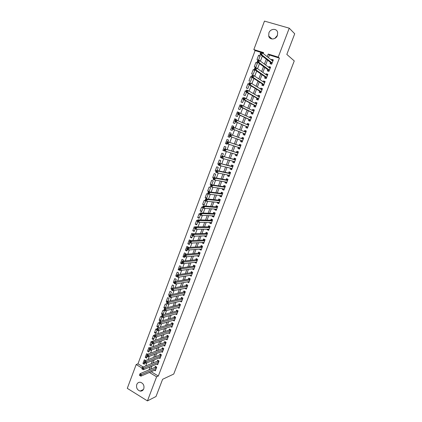 <?xml version="1.0" encoding="UTF-8"?>
<svg xmlns="http://www.w3.org/2000/svg" width="422" height="422" viewBox="0 0 422 422"><rect width="100%" height="100%" fill="white"/><g stroke="black" fill="none" stroke-linecap="round" stroke-linejoin="round"><path stroke-width="0.63" d="M274.806 38.428L277.439 35.358M277.418 35.416C275.962 39.789 269.589 40.206 268.698 36.034L268.893 32.916C270.328 28.517 276.811 28.095 277.639 32.394L277.418 35.416M143.77 388.831C143.032 390.519 141.813 391.268 140.12 391.078C137.192 390.007 136.074 387.818 136.765 384.526C137.525 382.786 138.785 382.042 140.542 382.295C143.385 383.424 144.461 385.602 143.77 388.831M263.412 53.151L255.12 50.582L253.833 49.585L264.473 21.1L289.244 28.179L294.714 33.781L286.828 54.406L294.255 60.926L173.737 374.056L162.602 379.294L156.024 396.495L147.442 400.9L127.286 388.346L136.174 364.55L142.14 368.121M255.12 50.582L137.968 363.848L136.174 364.55M270.518 62.424L270.038 63.69L271.689 64.213L273.335 59.871L271.684 59.354L271.43 60.014M269.368 70.321L268.049 69.899L268.445 71.265L268.951 71.424L270.592 67.098L268.946 66.576L268.672 67.293M265.063 76.825L264.583 78.075L266.224 78.613L267.859 74.304L266.219 73.771L265.929 74.541M262.347 83.983L261.872 85.233L263.507 85.777L265.132 81.483L263.502 80.945L263.191 81.762M260.838 92.798L260.337 92.629L260.801 92.909L262.421 88.636L260.791 88.087L260.458 88.963M256.951 98.22L256.481 99.465L258.1 100.025L259.715 95.762L258.095 95.203L257.742 96.132M254.266 105.305L253.796 106.539L255.41 107.109L257.024 102.862L255.405 102.298L255.036 103.274M251.591 112.357L251.127 113.592L252.731 114.167L254.339 109.936L252.731 109.361L252.34 110.395M248.927 119.389L248.463 120.618L250.061 121.198L251.665 116.984L250.061 116.403L249.65 117.485M246.274 126.394L245.81 127.618L247.403 128.209L248.996 124.005L247.403 123.419L246.97 124.553M243.626 133.373L243.167 134.592L244.755 135.193L246.342 131.005L244.749 130.409L244.301 131.595M240.983 140.357L240.529 141.544L242.112 142.151L243.694 137.978L242.112 137.377L241.648 138.59M238.335 147.341L237.908 148.47L239.485 149.082L241.062 144.925L239.48 144.319L239.021 145.527M235.698 154.299L235.291 155.37L236.863 155.987L238.435 151.846L236.858 151.234L236.404 152.442M233.071 161.236L232.686 162.243L234.252 162.871L235.814 158.746L234.247 158.123L233.793 159.326M230.449 168.141L230.09 169.095L231.646 169.728L233.208 165.619L231.646 164.986L231.193 166.189M227.843 175.024L227.5 175.921L229.051 176.565L230.607 172.466L229.051 171.828L228.603 173.025M225.242 181.887L224.921 182.726L226.472 183.375L228.017 179.292L226.472 178.648L226.018 179.841M222.652 188.718L222.352 189.504L223.892 190.158L225.438 186.091L223.892 185.443L223.444 186.63M220.073 195.528L219.793 196.262L221.328 196.921L222.869 192.865L221.328 192.21L220.88 193.392M217.499 202.317L217.246 202.993L218.77 203.657L220.305 199.617L218.77 198.952L218.327 200.133M214.935 209.075L214.703 209.697L216.222 210.372L217.752 206.347L216.228 205.678L215.779 206.849M212.382 215.816L212.166 216.38L213.685 217.061L215.209 213.052L213.685 212.371L213.242 213.543M209.839 222.526L209.644 223.038L211.158 223.729L212.672 219.73L211.158 219.044L210.715 220.21M207.302 229.22L207.128 229.679L208.637 230.37L210.145 226.387L208.637 225.696L208.199 226.857M204.775 235.882L204.623 236.288L206.126 236.99L207.629 233.023L206.126 232.327L205.688 233.482M202.259 242.529L202.122 242.882L203.62 243.589L205.118 239.633L203.62 238.926L203.188 240.081M199.748 249.149L199.638 249.444L201.125 250.162L202.623 246.221L201.13 245.509L200.693 246.659M197.248 255.743L198.641 256.713L200.128 252.783L198.641 252.066L198.208 253.211M194.758 262.315L196.161 263.238L197.649 259.324L196.167 258.602L195.734 259.741M192.274 268.867L193.693 269.742L195.175 265.844L193.698 265.116L193.265 266.25M189.8 275.392L191.235 276.225L192.712 272.338L191.24 271.604L190.807 272.739M187.336 281.896L188.782 282.687L190.253 278.81L188.787 278.072L188.36 279.2M184.894 288.379L186.339 289.123L187.806 285.261L186.345 284.518L185.917 285.641M182.526 294.82L183.908 295.537L185.363 291.692L183.913 290.937L183.486 292.061M180.157 301.234L181.481 301.93L182.932 298.101L181.486 297.341L181.059 298.454M177.799 307.627L179.06 308.303L180.51 304.484L179.065 303.719L178.643 304.832M175.441 314L176.654 314.654L178.1 310.845L176.66 310.075L176.238 311.183M173.089 320.345L174.249 320.978L175.689 317.186L174.26 316.41L173.838 317.513M170.741 326.665L171.859 327.287L173.294 323.505L171.865 322.719L171.448 323.822M168.394 332.969L169.475 333.57L170.905 329.804L169.48 329.012L169.064 330.109M166.057 339.246L167.096 339.831L168.52 336.076L167.101 335.284L166.69 336.376M163.725 345.502L164.728 346.072L166.147 342.332L164.733 341.53L164.322 342.622M161.399 351.737L162.37 352.296L163.783 348.567L162.375 347.76L161.964 348.846M159.078 357.946L160.017 358.494L161.426 354.775L160.022 353.963L159.611 355.05M156.768 364.139L157.67 364.671L159.078 360.968L157.68 360.151L157.269 361.232M144.778 362.725L142.931 363.458L144.308 359.792L145.574 360.541M147.178 356.601L145.226 357.35L146.603 353.673L147.573 354.243M149.467 350.508L147.526 351.22L148.908 347.533L149.699 347.992M151.767 344.394L149.831 345.069L151.224 341.372L152.015 341.825M154.072 338.259L152.147 338.903L153.539 335.189L154.336 335.643M156.383 332.103L154.473 332.71L155.871 328.986L156.667 329.434M158.704 325.926L156.805 326.501L158.208 322.761L159.004 323.21M161.035 319.728L159.141 320.266L160.55 316.516L161.953 317.286L160.545 321.042L159.141 320.266M163.372 313.514L161.489 314.015L162.903 310.254L164.311 311.014L162.892 314.78L161.489 314.015M165.714 307.274L163.841 307.738L165.26 303.967L166.674 304.721L165.382 308.166M168.067 301.013L166.205 301.445L167.629 297.658L169.048 298.407L167.877 301.519M170.43 294.73L168.578 295.126L170.003 291.322L171.427 292.071L170.382 294.851M172.012 288.585L170.957 288.785L172.387 284.971L173.817 285.71L172.899 288.157M174.392 282.244L173.342 282.423L174.782 278.599L176.217 279.332L175.42 281.442M176.781 275.882L175.742 276.041L177.182 272.201L178.622 272.928L177.957 274.696M179.176 269.5L178.142 269.637L179.587 265.786L181.033 266.509L180.5 267.933M181.898 263.054L180.558 263.212L182.009 259.345L183.454 260.063L183.048 261.139M184.757 256.592L182.974 256.761L184.43 252.883L185.886 253.59L185.611 254.324M187.178 250.162L185.406 250.293L186.867 246.401L188.328 247.102L188.18 247.482M189.605 243.705L187.843 243.8L189.309 239.891L190.76 240.619M192.036 237.227L190.285 237.28L191.757 233.361L192.601 233.756M194.479 230.728L192.743 230.744L194.215 226.809L195.064 227.2M196.932 224.203L195.201 224.182L196.684 220.237L197.533 220.622M199.39 217.657L197.675 217.599L199.163 213.637L200.012 214.023M201.858 211.09L200.155 210.989L201.647 207.017L202.502 207.397M204.332 204.501L202.644 204.359L204.137 200.371L205.635 201.03L204.137 205.023L202.644 204.359M206.817 197.886L205.139 197.707L206.643 193.703L208.146 194.352L206.638 198.361L205.139 197.707M209.312 191.25L207.645 191.029L209.154 187.009L210.662 187.658L209.154 191.678L207.645 191.029M211.812 184.593L210.161 184.33L211.675 180.299L213.189 180.932L211.744 184.773M213.622 177.778L212.683 177.604L214.202 173.558L215.721 174.191L214.413 177.678M216.148 171.052L215.215 170.857L216.739 166.795L218.264 167.423L217.087 170.557M218.686 164.306L217.757 164.084L219.287 160.012L220.817 160.629L219.778 163.404M221.228 157.538L220.305 157.29L221.84 153.202L223.38 153.814L222.473 156.224M224.457 150.944L222.869 150.469L224.409 146.365L225.949 146.972L225.179 149.024M227.015 144.139L225.438 143.628L226.983 139.508L228.529 140.104L227.896 141.792M229.579 137.314L228.012 136.76L229.563 132.624L231.119 133.215L230.623 134.534M233.704 126.347L232.158 125.719L230.602 129.865L232.158 130.451L232.675 129.074M236.288 119.458L234.759 118.788L233.197 122.95L234.759 123.525L235.423 121.768M238.794 112.5L237.37 111.83L235.803 116.008L237.37 116.577L238.177 114.436M240.851 105.284L239.991 104.846L238.414 109.04L239.991 109.604L240.941 107.072M243.473 98.3L242.618 97.841L241.041 102.045L242.624 102.604L243.721 99.682M246.105 91.294L245.256 90.809L243.673 95.029L245.261 95.578L246.506 92.265M248.748 84.263L247.909 83.751L246.316 87.987L247.909 88.53L249.302 84.822M252.013 77.606L250.568 76.667L248.969 80.918L250.568 81.457L252.113 77.347M254.672 70.543L253.232 69.556L251.633 73.829L253.237 74.351L254.841 70.078L253.232 69.556M257.33 63.453L255.911 62.424L254.302 66.708L255.917 67.225L257.525 62.936L255.911 62.424M137.968 363.848L143.19 366.966M142.931 363.458L144.298 364.265L144.862 362.772M145.226 357.35L146.598 358.157L147.294 356.3M147.526 351.22L148.903 352.022L149.731 349.806M149.831 345.069L151.213 345.866L152.184 343.292M152.147 338.903L153.534 339.689L154.637 336.751M154.473 332.71L155.86 333.496L157.105 330.189M156.805 326.501L158.197 327.277L159.579 323.6M164.87 308.292L163.841 307.738M167.017 301.878L166.205 301.445M169.391 295.553L168.578 295.126M171.775 289.212L170.957 288.785M174.165 282.846L173.342 282.423M176.565 276.463L175.742 276.041M178.142 269.637L179.582 270.365L179.703 270.043M180.558 263.212L182.003 263.929L182.262 263.238M182.974 256.761L184.43 257.478L184.831 256.407M185.406 250.293L186.862 251L187.405 249.55M187.843 243.8L189.304 244.496L189.99 242.671M190.285 237.28L191.757 237.976L192.585 235.766M192.743 230.744L194.215 231.43L195.191 228.835M195.201 224.182L196.684 224.863L197.802 221.882M197.675 217.599L199.158 218.274L200.424 214.898M200.155 210.989L201.642 211.659L203.061 207.893M211.026 184.699L210.161 184.33M213.553 177.968L212.683 177.604M216.09 171.216L215.215 170.857M218.633 164.443L217.757 164.084M221.186 157.643L220.305 157.29M222.869 150.469L224.478 150.886M225.438 143.628L226.983 144.229L227.205 143.638M228.012 136.76L229.563 137.35L229.937 136.364M233.366 127.233L233.719 126.299L232.158 125.719M236.125 119.895L236.325 119.363L234.759 118.788M238.889 112.532L237.37 111.83M240.893 105.168L239.991 104.846M243.526 98.157L242.618 97.841M246.168 91.12L245.256 90.809M248.822 84.057L247.909 83.751M251.581 77.004L250.568 76.667M258.602 60.077L260.221 55.773L258.596 55.261L256.982 59.565L258.602 60.077M151.166 371.729L158.329 376.007L279.401 58.104L269.452 55.018L268.45 57.666M267.527 60.114L265.66 65.046M264.763 67.43L262.88 72.405M262.004 74.72L260.11 79.732M259.261 81.979L257.351 87.032M256.523 89.216L254.603 94.306M253.801 96.427L251.86 101.549M251.085 103.606L249.133 108.77M248.379 110.764L246.416 115.966M245.683 117.896L243.705 123.129M242.998 124.996L241.004 130.271M240.324 132.075L238.325 137.366M237.644 139.16L235.666 144.403M234.97 146.239L233.013 151.408M232.3 153.297L230.375 158.392M229.642 160.323L227.748 165.345M226.999 167.328L225.126 172.281M224.356 174.307L222.515 179.186M221.729 181.26L219.915 186.07M219.113 188.191L217.319 192.923M216.502 195.091L214.74 199.759M213.901 201.969L212.166 206.564M211.311 208.821L209.602 213.347M208.732 215.653L207.044 220.11M206.158 222.457L204.496 226.846M203.594 229.236L201.964 233.556M201.041 235.988L199.432 240.245M198.498 242.724L196.916 246.907M195.961 249.428L194.405 253.548M193.434 256.112L191.904 260.163M190.918 262.769L189.409 266.757M188.407 269.405L186.925 273.329M185.907 276.02L184.451 279.876M183.417 282.608L181.982 286.401M180.938 289.175L179.524 292.905M178.464 295.716L177.076 299.383M176 302.236L174.634 305.839M173.542 308.735L172.202 312.275M171.095 315.208L169.781 318.684M168.658 321.659L167.365 325.072M166.226 328.089L164.96 331.439M163.805 334.493L162.56 337.785M161.389 340.876L160.17 344.109M158.983 347.243L157.786 350.413M156.588 353.578L155.412 356.69M154.199 359.897L153.049 362.952M151.82 366.196L150.691 369.187M154.457 370.305L155.333 370.827L156.736 367.135L155.343 366.312L154.932 367.388M260.796 92.914L259.171 92.36L259.646 91.115M268.951 71.424L267.305 70.896L267.785 69.635M289.244 28.179L278.225 57.128L268.228 54.037L267.226 56.696M279.401 58.104L278.225 57.128M158.329 376.007L156.615 376.788L147.442 400.9M149.42 372.478L156.615 376.788M266.298 59.159L264.42 64.123M263.518 66.518L261.629 71.524M260.749 73.85L258.844 78.893M257.99 81.156L256.07 86.236M255.241 88.435L253.305 93.552M252.504 95.683L250.557 100.842M249.777 102.91L247.814 108.101M247.055 110.105L245.082 115.338M244.349 117.279L242.36 122.544M241.653 124.421L239.649 129.728M238.963 131.543L236.953 136.865M236.273 138.664L234.284 143.939M233.582 145.785L231.62 150.986M230.903 152.88L228.967 158.007M228.233 159.949L226.329 165.002M225.575 166.996L223.697 171.97M222.927 174.012L221.07 178.917M220.284 181.006L218.459 185.838M217.652 187.969L215.853 192.733M215.03 194.911L213.263 199.601M212.419 201.827L210.678 206.448M209.818 208.716L208.099 213.268M207.228 215.584L205.535 220.068M204.644 222.426L202.977 226.841M202.069 229.241L200.429 233.588M199.506 236.035L197.892 240.308M196.947 242.803L195.36 247.012M194.4 249.544L192.838 253.685M191.862 256.265L190.327 260.337M189.336 262.959L187.822 266.968M186.819 269.632L185.327 273.572M184.308 276.278L182.842 280.155M181.808 282.904L180.368 286.712M179.313 289.503L177.899 293.248M176.829 296.08L175.436 299.762M174.355 302.632L172.988 306.256M171.891 309.162L170.546 312.723M169.433 315.672L168.109 319.164M166.98 322.155L165.688 325.589M164.543 328.617L163.272 331.987M162.111 335.057L160.861 338.365M159.69 341.472L158.461 344.721M157.274 347.87L156.071 351.057M154.869 354.243L153.687 357.365M152.469 360.588L151.308 363.658M150.079 366.918L148.945 369.925M263.254 53.568L263.613 52.608L253.833 49.585M145.701 365.943L146.877 362.825M148.106 359.549L149.304 356.374M150.522 353.135L151.741 349.896M152.943 346.699L154.188 343.397M155.375 340.237L156.641 336.872M157.817 333.755L159.105 330.331M160.265 327.25L161.579 323.758M162.718 320.72L164.058 317.17M165.187 314.168L166.548 310.55M167.661 307.591L169.048 303.914M170.145 300.991L171.554 297.246M172.635 294.371L174.07 290.558M175.135 287.725L176.596 283.848M177.646 281.057L179.134 277.112M180.168 274.363L181.676 270.349M182.694 267.643L184.229 263.565M185.232 260.901L186.793 256.755M187.779 254.134L189.362 249.919M190.333 247.339L191.947 243.061M192.901 240.524L194.537 236.172M195.476 233.682L197.137 229.262M198.055 226.82L199.748 222.331M200.65 219.931L202.365 215.368M203.251 213.01L204.997 208.378M205.867 206.073L207.635 201.368M208.489 199.105L210.283 194.331M211.116 192.11L212.941 187.262M213.759 185.094L215.61 180.173M216.412 178.047L218.29 173.057M219.071 170.979L220.975 165.915M221.74 163.884L223.676 158.741M224.42 156.762L226.382 151.545M227.11 149.61L229.104 144.319M229.811 142.436L231.831 137.066M232.522 135.235L234.563 129.812M235.26 127.966L237.291 122.565M238.008 120.65L240.028 115.285M240.772 113.312L242.777 107.985M243.547 105.943L245.535 100.652M246.327 98.542L248.305 93.294M249.122 91.12L251.085 85.903M251.929 83.667L253.875 78.492M254.746 76.187L256.676 71.049M257.568 68.675L259.488 63.574M260.406 61.137L262.31 56.073M269.452 55.018L268.228 54.037M260.005 56.342L258.596 55.261M189.172 281.606L187.321 281.938M191.498 275.118L189.768 275.487M194.073 268.751L192.221 269.009M196.52 262.294L194.684 262.51M198.978 255.811L197.153 255.99M201.447 249.312L199.638 249.444M203.926 242.782L202.122 242.882M206.411 236.236L204.623 236.288M208.901 229.663L207.128 229.679M211.406 223.069L209.644 223.038M213.917 216.454L212.166 216.38M216.433 209.813L214.703 209.697M218.965 203.151L217.246 202.993M221.503 196.462L219.793 196.262M224.05 189.752L222.352 189.504M226.603 183.021L224.921 182.726M229.167 176.259L227.5 175.921M231.741 169.48L230.09 169.095M234.326 162.67L232.686 162.243M236.916 155.845L235.291 155.37M239.517 148.987L237.908 148.47M242.128 142.108L240.529 141.544M246.327 131.052L244.749 130.409M248.959 124.11L247.403 123.419M251.602 117.142L250.061 116.403M254.255 110.147L252.731 109.361M256.919 103.126L255.405 102.298M259.593 96.084L258.095 95.203M262.278 89.016L260.791 88.087M264.969 81.921L263.502 80.945M267.669 74.799L266.219 73.771M270.381 67.652L268.946 66.576M273.103 60.478L271.684 59.354M140.384 374.989L139.809 374.641L139.566 375.285L140.141 375.633L140.384 374.989L141.486 374.562L140.879 376.166L139.445 375.295L140.046 373.692L141.486 374.562L156.325 368.216M155.744 369.751L140.879 376.166L140.141 375.633M139.809 374.641L140.046 373.692L155.212 367.272L155.929 366.66M142.805 368.548L142.225 368.206L141.982 368.849L142.562 369.197L142.805 368.548L143.902 368.126L143.301 369.735L141.855 368.87L142.462 367.261L143.902 368.126L158.667 362.05M158.081 363.59L143.301 369.735L142.562 369.197M142.225 368.206L142.462 367.261L157.543 361.116L158.276 360.499M145.231 362.087L144.651 361.744L144.408 362.392L144.989 362.735L145.231 362.087L146.334 361.67L145.722 363.284L144.277 362.424L144.883 360.81L146.334 361.67L161.014 355.862M160.429 357.408L145.722 363.284L144.989 362.735M144.651 361.744L144.883 360.81L159.885 354.944L160.629 354.316M147.668 355.604L147.088 355.261L146.845 355.91L147.426 356.252L147.668 355.604L148.771 355.187L148.159 356.812L146.708 355.957L147.315 354.338L148.771 355.187L163.372 349.653M162.781 351.209L148.159 356.812L147.426 356.252M147.088 355.261L147.315 354.338L162.233 348.746L162.998 348.113M150.116 349.094L149.53 348.757L149.288 349.405L149.868 349.743L150.116 349.094L151.213 348.683L150.601 350.313L149.145 349.469L149.757 347.839L151.213 348.683L165.735 343.424M165.144 344.985L150.601 350.313L149.868 349.743M149.53 348.757L149.757 347.839L164.591 342.527L165.366 341.889M152.569 342.564L151.983 342.226L151.735 342.88L152.321 343.218L152.569 342.564L153.671 342.158L153.054 343.793L151.593 342.954L152.205 341.319L153.671 342.158L168.109 337.173M167.513 338.739L153.054 343.793L152.321 343.218M151.983 342.226L152.205 341.319L166.954 336.287L167.75 335.643M155.032 336.007L154.441 335.675L154.199 336.329L154.784 336.661L155.032 336.007L156.129 335.611L155.518 337.247L154.046 336.413L154.663 334.778L156.129 335.611L170.488 330.901M169.892 332.473L155.518 337.247L154.784 336.661M154.441 335.675L154.663 334.778L169.327 330.025L170.14 329.376M157.506 329.429L156.915 329.097L156.667 329.756L157.258 330.088L157.506 329.429L158.603 329.033L157.986 330.679L156.509 329.856L157.126 328.211L158.603 329.033L172.872 324.608M172.276 326.185L157.986 330.679L157.258 330.088M156.915 329.097L157.126 328.211L171.712 323.743L172.535 323.088M159.985 322.825L159.395 322.498L159.147 323.157L159.738 323.484L159.985 322.825L161.083 322.44L160.465 324.091L158.983 323.268L159.6 321.622L161.083 322.44L175.272 318.293M174.671 319.876L160.465 324.091L159.738 323.484M159.395 322.498L159.6 321.622L174.101 317.439L174.945 316.78M162.475 316.199L161.879 315.872L161.631 316.537L162.227 316.864L162.475 316.199L163.572 315.82L162.95 317.476L161.462 316.664L162.085 315.007L163.572 315.82L177.678 311.958M177.071 313.541L162.95 317.476L162.227 316.864M161.879 315.872L162.085 315.007L176.496 311.114L177.361 310.45M164.976 309.548L164.38 309.226L164.126 309.89L164.722 310.212L164.976 309.548L166.073 309.173L165.445 310.835L163.958 310.028L164.58 308.366L166.073 309.173L180.088 305.597M179.487 307.19L165.445 310.835L164.722 310.212M164.38 309.226L164.58 308.366L178.912 304.763L179.783 304.098M167.481 302.875L166.885 302.553L166.632 303.223L167.233 303.545L167.481 302.875L168.578 302.505L167.951 304.172L166.453 303.376L167.08 301.704L168.578 302.505L182.51 299.219M181.903 300.812L167.951 304.172L167.233 303.545M166.885 302.553L167.08 301.704L181.318 298.396L182.214 297.721M170.003 296.175L169.396 295.859L169.148 296.529L169.749 296.845L170.003 296.175L171.095 295.811L170.467 297.489L168.964 296.692L169.591 295.02L171.095 295.811L184.941 292.815M184.33 294.419L170.467 297.489L169.749 296.845M169.396 295.859L169.591 295.02L183.76 292.003L184.657 291.328M172.524 289.455L171.923 289.139L171.67 289.814L172.276 290.125L172.524 289.455L173.621 289.096L172.988 290.779L171.48 289.988L172.113 288.31L173.621 289.096L187.379 286.39M186.767 287.999L172.988 290.779L172.276 290.125M171.923 289.139L172.113 288.31L186.197 285.588L187.11 284.908M175.061 282.708L174.455 282.392L174.202 283.072L174.808 283.384L175.061 282.708L176.159 282.355L175.526 284.043L174.006 283.262L174.639 281.574L176.159 282.355L189.826 279.944M189.209 281.558L175.526 284.043L174.808 283.384M174.455 282.392L174.639 281.574L188.613 279.158L189.568 278.467M177.609 275.935L176.997 275.624L176.744 276.304L177.351 276.616L177.609 275.935L178.701 275.587L178.063 277.28L176.544 276.51L177.182 274.817L178.701 275.587L192.279 273.472M191.662 275.091L178.063 277.28L177.351 276.616M176.997 275.624L177.182 274.817L191.092 272.691L192.036 272.005M180.162 269.141L179.55 268.83L179.292 269.51L179.904 269.822L180.162 269.141L181.254 268.798L180.616 270.497L179.092 269.732L179.73 268.033L181.254 268.798L194.742 266.984M194.125 268.608L180.616 270.497L179.904 269.822M179.55 268.83L179.73 268.033L193.519 266.219L194.516 265.517M182.726 262.32L182.109 262.015L181.856 262.695L182.468 263.001L182.726 262.32L183.818 261.983L183.18 263.692L181.645 262.927L182.283 261.223L183.818 261.983L197.216 260.469M196.594 262.099L183.18 263.692L182.468 263.001M182.109 262.015L182.283 261.223L196.019 259.709L197.005 259.013M198.672 255.605L198.999 255.764M185.295 255.474L184.678 255.173L184.425 255.853L185.036 256.159L185.295 255.474L186.392 255.141L185.749 256.856L184.208 256.101L184.852 254.392L186.392 255.141L199.696 253.928M199.073 255.568L185.749 256.856L185.036 256.159M184.678 255.173L184.852 254.392L198.456 253.189L199.5 252.483M201.062 249.049L201.473 249.244M187.88 248.6L187.262 248.3L187.004 248.991L187.621 249.291L187.88 248.6L188.972 248.278L188.328 249.998L186.782 249.249L187.426 247.535L188.972 248.278L202.185 247.371M201.563 249.012L188.328 249.998L187.621 249.291M187.262 248.3L187.426 247.535L200.935 246.643L202.011 245.926M203.478 242.465L203.953 242.703M190.47 241.706L189.847 241.41L189.589 242.101L190.211 242.397L190.47 241.706L191.562 241.389L190.913 243.114L189.362 242.376L190.011 240.651L191.562 241.389L204.681 240.788M204.058 242.434L190.913 243.114L190.211 242.397M189.847 241.41L190.011 240.651L203.43 240.071L204.528 239.353M189.589 242.101L189.362 242.376M205.925 235.851L206.448 236.141M193.07 234.785L192.448 234.49L192.189 235.181L192.812 235.476L193.07 234.785L194.162 234.474L193.513 236.204L191.957 235.471L192.606 233.741L194.162 234.474L207.191 234.178M206.564 235.835L193.513 236.204L192.812 235.476M192.448 234.49L192.606 233.741L205.925 233.477L207.054 232.754M192.189 235.181L191.957 235.471M208.389 229.215L208.948 229.552M195.681 227.838L195.054 227.548L194.795 228.239L195.423 228.529L195.681 227.838L196.773 227.532L196.119 229.267L194.558 228.545L195.212 226.809L196.773 227.532L209.708 227.548M209.075 229.209L196.119 229.267L195.423 228.529M195.054 227.548L195.212 226.809L208.436 226.862L209.592 226.134M194.795 228.239L194.558 228.545M210.858 222.547L211.454 222.943M198.303 220.864L197.675 220.574L197.412 221.276L198.039 221.561L198.303 220.864L199.395 220.564L198.736 222.31L197.169 221.592L197.823 219.846L199.395 220.564L212.229 220.896M211.596 222.563L198.736 222.31L198.039 221.561M197.675 220.574L197.823 219.846L210.953 220.221L212.134 219.487M197.412 221.276L197.169 221.592M213.337 215.858L213.97 216.307M200.93 213.864L200.302 213.579L200.039 214.281L200.672 214.566L200.93 213.864L202.022 213.574L201.368 215.325L199.791 214.613L200.45 212.862L202.022 213.574L214.766 214.223M214.128 215.89L201.368 215.325L200.672 214.566M200.302 213.579L200.45 212.862L213.479 213.553L214.692 212.82M200.039 214.281L199.791 214.613M215.827 209.138L216.497 209.655M203.573 206.838L202.94 206.558L202.676 207.26L203.309 207.545L203.573 206.838L204.665 206.553L204 208.31L202.423 207.608L203.082 205.852L204.665 206.553L217.304 207.518M216.671 209.196L204 208.31L203.309 207.545M202.94 206.558L203.082 205.852L216.017 206.87L217.261 206.131M202.676 207.26L202.423 207.608M218.327 202.396L219.034 202.971M219.851 199.421L220.305 199.622M206.221 199.791L205.588 199.511L205.319 200.218L205.957 200.492L206.221 199.791L207.313 199.511L206.648 201.273L205.06 200.577L205.725 198.815L207.313 199.511L219.857 200.798M219.218 202.481L206.648 201.273L205.957 200.492M205.588 199.511L205.725 198.815L218.559 200.155L219.83 199.421M205.319 200.218L205.06 200.577M220.838 195.623L221.576 196.267M222.542 192.727L222.853 192.907M208.879 192.712L208.241 192.437L207.977 193.144L208.616 193.418L208.879 192.712L209.971 192.437L209.307 194.21L207.714 193.519L208.378 191.752L209.971 192.437L222.42 194.051M221.777 195.739L209.307 194.21L208.616 193.418M208.241 192.437L208.378 191.752L221.112 193.424L222.378 192.706M207.977 193.144L207.714 193.519M223.354 188.824L224.129 189.541M211.549 185.606L210.91 185.337L210.641 186.049L211.285 186.318L211.549 185.606L212.641 185.342L211.971 187.12L210.372 186.44L211.037 184.662L212.641 185.342L224.989 187.278M224.346 188.972L211.971 187.12L211.285 186.318M210.91 185.337L211.037 184.662L223.676 186.661L224.931 185.97M210.641 186.049L210.372 186.44M225.886 181.998L226.693 182.789M228.012 179.303L227.495 179.208L227.975 179.408M214.228 178.48L213.585 178.211L213.321 178.923L213.959 179.192L214.228 178.48L215.32 178.221L214.645 180.004L213.041 179.329L213.711 177.546L215.32 178.221L227.569 180.484M226.92 182.183L214.645 180.004L213.959 179.192M213.585 178.211L213.711 177.546L226.245 179.883L227.495 179.208M213.321 178.923L213.041 179.329M228.423 175.146L229.262 176.016M230.581 172.535L230.069 172.424L230.549 172.619M216.919 171.321L216.275 171.058L216.006 171.77L216.65 172.039L216.919 171.321L218.005 171.068L217.335 172.856L215.721 172.192L216.391 170.404L218.005 171.068L230.154 173.664M229.505 175.367L217.335 172.856L216.65 172.039M216.275 171.058L216.391 170.404L228.824 173.073L230.069 172.424M216.006 171.77L215.721 172.192M230.976 168.267L231.842 169.217M233.16 165.74L232.654 165.614L233.134 165.809M219.619 164.137L218.971 163.873L218.702 164.596L219.35 164.86L219.619 164.137L220.706 163.894L220.031 165.688L218.411 165.028L219.087 163.235L232.754 166.817M232.1 168.531L220.031 165.688L219.35 164.86M218.971 163.873L219.087 163.235L231.414 166.242L232.654 165.614M218.702 164.596L218.411 165.028M233.535 161.357L234.432 162.391M235.75 158.92L235.244 158.778L235.729 158.973M222.331 156.926L221.677 156.667L221.408 157.39L222.056 157.649L222.331 156.926L223.417 156.689L222.737 158.493L221.112 157.844L221.787 156.04L235.36 159.949L234.015 159.384L235.244 158.778M234.6 161.642L222.737 158.493L222.056 157.649M221.677 156.667L221.787 156.04L234.015 159.384M221.408 157.39L221.112 157.844M236.104 154.42L237.032 155.544M238.346 152.078L237.85 151.92L238.335 152.11M225.047 149.689L224.393 149.435L224.124 150.158L224.778 150.417L225.047 149.689L226.134 149.457L225.453 151.266L223.824 150.628L224.499 148.818L237.976 153.054M237.317 154.779L225.453 151.266L224.778 150.417M224.393 149.435L224.499 148.818L236.621 152.506L237.85 151.92M224.124 150.158L223.824 150.628M238.688 147.457L239.153 148.486L239.638 148.671M240.951 145.21L240.456 145.041L240.946 145.226M227.78 142.425L227.12 142.172L226.851 142.9L227.505 143.153L227.78 142.425L228.861 142.198L228.181 144.018L226.54 143.38L227.226 141.565L240.598 146.139M239.944 147.869L228.181 144.018L227.505 143.153M227.12 142.172L227.226 141.565L239.237 145.601L240.456 145.041M226.851 142.9L226.54 143.38M242.56 140.974L241.289 140.494L241.769 141.592L242.254 141.776M243.568 138.316L243.077 138.131L243.568 138.316M230.517 135.135L229.858 134.882L229.584 135.615L230.243 135.863L230.517 135.135L231.604 134.913L230.918 136.739L229.273 136.111L229.958 134.291L243.236 139.197M242.576 140.932L230.918 136.739L230.243 135.863M229.858 134.882L229.958 134.291L241.864 138.674L243.077 138.131M229.584 135.615L229.273 136.111M244.391 134.671L244.881 134.855L244.391 134.671L243.842 133.457L232.016 128.815L232.701 126.985L245.878 132.228M244.623 131.706L245.894 132.181L244.612 131.711L245.709 131.2L246.2 131.384M233.271 127.813L234.352 127.602L233.667 129.433L232.016 128.815L232.332 128.299L232.991 128.546L233.271 127.813L232.606 127.565L232.332 128.299M245.219 133.969L233.667 129.433L232.991 128.546M232.701 126.985L232.606 127.565M247.508 127.929L247.028 127.724L247.519 127.908M247.318 124.706L248.347 124.242L248.838 124.427M247.028 127.724L246.485 126.484L234.764 121.489L235.455 119.653L248.532 125.234M236.03 120.465L237.111 120.259L236.42 122.1L234.764 121.489L235.091 120.956L235.756 121.204L236.03 120.465L235.365 120.223L235.091 120.956M246.485 126.484L236.42 122.1L235.756 121.204M235.455 119.653L235.365 120.223M250.146 120.977L249.671 120.755L250.162 120.935M250.046 117.675L251.491 117.443M249.671 120.755L249.138 119.484L237.528 114.135L238.219 112.289L251.195 118.213M238.805 113.091L239.886 112.89L239.19 114.737L237.528 114.135L237.86 113.587L238.525 113.829L238.805 113.091L238.135 112.848L237.86 113.587M250.531 119.969L239.19 114.737L238.525 113.829M238.219 112.289L238.135 112.848M252.799 113.998L252.324 113.761L252.82 113.94M252.783 110.617L254.149 110.432M252.324 113.761L251.802 112.463L240.297 106.755L240.994 104.904L253.87 111.171M241.584 105.685L242.666 105.495L241.97 107.346L240.297 106.755L240.635 106.191L241.305 106.428L241.584 105.685L240.915 105.447L240.635 106.191M253.2 112.932L241.97 107.346L241.305 106.428M240.994 104.904L240.915 105.447M255.452 106.993L254.983 106.745L255.484 106.919M255.526 103.543L256.819 103.395M254.983 106.745L254.471 105.416L243.083 99.344L243.779 97.487L256.55 104.102M244.375 98.257L245.456 98.073L244.76 99.93L243.083 99.344L243.425 98.764L244.095 99.001L244.375 98.257L243.705 98.02L243.425 98.764M255.88 105.869L244.76 99.93L244.095 99.001M243.779 97.487L243.705 98.02M258.122 99.961L257.657 99.697L258.158 99.872M258.275 96.443L259.498 96.337M257.657 99.697L257.156 98.337L245.873 91.906L246.575 90.044L248.263 90.619L259.245 97.007M247.181 90.793L248.263 90.619L247.561 92.481L245.873 91.906L246.226 91.31L246.902 91.542L247.181 90.793L246.506 90.566L246.226 91.31M258.57 98.78L247.561 92.481L246.902 91.542M246.575 90.044L246.506 90.566M261.039 89.316L262.189 89.253M260.337 92.629L259.846 91.236L248.679 84.442L249.381 82.57L251.074 83.134L261.946 89.886M249.993 83.308L251.074 83.134L250.367 85.012L248.679 84.442L249.038 83.83L249.713 84.057L249.993 83.308L249.318 83.081L249.038 83.83M261.271 91.664L250.367 85.012L249.713 84.057M249.381 82.57L249.318 83.081M263.808 82.174L264.884 82.142M263.033 85.534L262.547 84.11L251.491 76.946L252.198 75.069L253.896 75.628L264.657 82.738M252.82 75.791L253.896 75.628L253.189 77.506L251.491 76.946L251.855 76.319L252.535 76.54L252.82 75.791L252.14 75.564L251.855 76.319M263.982 84.527L253.189 77.506L252.535 76.54M252.198 75.069L252.14 75.564M265.855 78.492L266.24 78.576M266.583 75.005L267.595 75.005M265.733 78.413L265.259 76.957L254.318 69.424L255.025 67.536L256.734 68.09L267.379 75.564M255.658 68.243L256.734 68.09L256.022 69.973L254.318 69.424L254.688 68.775L255.373 68.997L255.658 68.243L254.972 68.021L254.688 68.775M266.699 77.358L256.022 69.973L255.373 68.997M255.025 67.536L254.972 68.021M269.373 67.81L270.312 67.842M268.049 69.899L257.156 61.87L257.863 59.977L259.577 60.52L270.112 68.364M258.501 60.668L259.577 60.52L258.865 62.414L257.156 61.87L257.531 61.206L258.217 61.427L258.501 60.668L257.816 60.451L257.531 61.206M269.431 70.168L258.865 62.414L258.217 61.427M257.863 59.977L257.816 60.451M272.169 60.594L273.039 60.652M271.151 64.044L270.713 62.577L259.999 54.29L260.717 52.391L262.437 52.924L272.855 61.137M261.36 53.061L262.437 52.924L261.719 54.823L259.999 54.29L260.385 53.61L261.076 53.826L261.36 53.061L260.669 52.85L260.385 53.61M272.169 62.947L261.719 54.823L261.076 53.826M260.717 52.391L260.669 52.85M156.414 367.984L155.212 367.272M156.472 367.836L155.354 367.177M158.751 361.828L157.543 361.116M158.809 361.675L157.686 361.021M161.098 355.646L159.885 354.944M161.151 355.498L160.028 354.849M163.451 349.442L162.233 348.746M163.504 349.3L162.375 348.651M165.814 343.218L164.591 342.527M165.867 343.081L164.733 342.437M168.183 336.972L166.954 336.287M168.236 336.835L167.096 336.197M170.562 330.706L169.327 330.025M170.609 330.574L169.47 329.941M172.946 324.423L171.712 323.743M172.994 324.286L171.849 323.658M175.341 318.114L174.101 317.439L175.341 318.109M175.388 317.982L174.239 317.36M177.741 311.779L176.496 311.114L177.741 311.779M177.789 311.652L176.639 311.035M180.152 305.428L178.907 304.763L180.157 305.422M180.199 305.301L179.044 304.689M182.573 299.056L181.318 298.396M182.62 298.934L181.455 298.322M185 292.657L183.744 292.003L185.005 292.646M185.042 292.536L183.876 291.934M187.437 286.237L186.171 285.594M187.479 286.121L186.308 285.525M188.639 279.148L189.884 279.781L188.613 279.158M189.921 279.686L188.75 279.09M191.092 272.691L192.337 273.314L191.06 272.696M192.374 273.224L191.192 272.633M194.79 266.852L193.519 266.219M194.832 266.741L193.651 266.155M197.264 260.342L195.982 259.715M197.301 260.237L196.114 259.657M199.738 253.812L198.456 253.189M199.78 253.706L198.588 253.131M202.228 247.255L200.935 246.643M202.265 247.155L201.067 246.585M204.723 240.682L203.43 240.071M204.76 240.582L203.557 240.018M207.228 234.078L205.925 233.477M207.265 233.988L206.057 233.429M209.739 227.458L208.436 226.862M209.776 227.368L208.568 226.814M212.261 220.811L210.953 220.221M212.298 220.722L211.084 220.173M214.793 214.144L213.479 213.553M214.824 214.054L213.606 213.511M217.335 207.45L216.017 206.87M217.367 207.366L216.143 206.827M219.883 200.73L218.559 200.155M219.915 200.65L218.686 200.118M222.441 193.988L221.112 193.424M222.468 193.914L221.239 193.387M225.005 187.226L223.676 186.661M225.037 187.152L223.797 186.63M227.585 180.437L226.245 179.883M227.611 180.368L226.371 179.851M230.169 173.627L228.824 173.073M230.196 173.558L228.951 173.046M232.765 166.785L231.414 166.242M232.786 166.722L231.536 166.221M235.392 159.864L234.136 159.363M237.982 153.038L236.621 152.506M238.003 152.98L236.742 152.49M239.928 147.9L239.3 147.658M240.603 146.128L239.237 145.601M240.624 146.075L239.358 145.585L240.619 146.086M243.236 139.191L241.864 138.674M243.257 139.139L241.985 138.659M245.198 134.027L243.921 133.547M245.214 133.974L243.842 133.457M247.841 127.048L246.564 126.579M250.499 120.048L249.217 119.584M250.52 119.99L249.138 119.484M253.168 113.022L251.876 112.563M253.189 112.959L251.802 112.463M255.843 105.969L254.55 105.516M255.869 105.901L254.471 105.416M258.528 98.89L257.23 98.442M258.554 98.822L257.156 98.337M261.223 91.79L259.92 91.347M261.25 91.716L259.846 91.236M263.929 84.658L262.621 84.226M263.961 84.579L262.547 84.11M266.646 77.506L265.332 77.073M266.678 77.421L265.259 76.957M269.4 70.237L267.981 69.783M272.106 63.115L270.782 62.699M272.137 63.026L270.713 62.577M268.698 36.034L272.021 38.988M140.12 391.078L143.443 389.506M182.573 299.045L181.333 298.391M187.442 286.227L186.197 285.588M194.8 266.831L193.55 266.208M197.269 260.316L196.019 259.709M199.748 253.786L198.498 253.179M202.238 247.229L200.983 246.633M204.733 240.651L203.478 240.06M207.239 234.052L205.983 233.466M209.755 227.426L208.494 226.851M212.277 220.78L211.016 220.21M214.809 214.107L213.548 213.543M217.346 207.413L216.085 206.859M219.899 200.693L218.633 200.144M222.457 193.951L221.191 193.413M225.021 187.189L223.755 186.651M227.6 180.4L226.329 179.872M230.185 173.584L228.914 173.062M232.78 166.748L231.504 166.231M235.381 159.885L234.11 159.379M237.997 152.996L236.721 152.5M243.251 139.149L241.97 138.664"/></g></svg>
